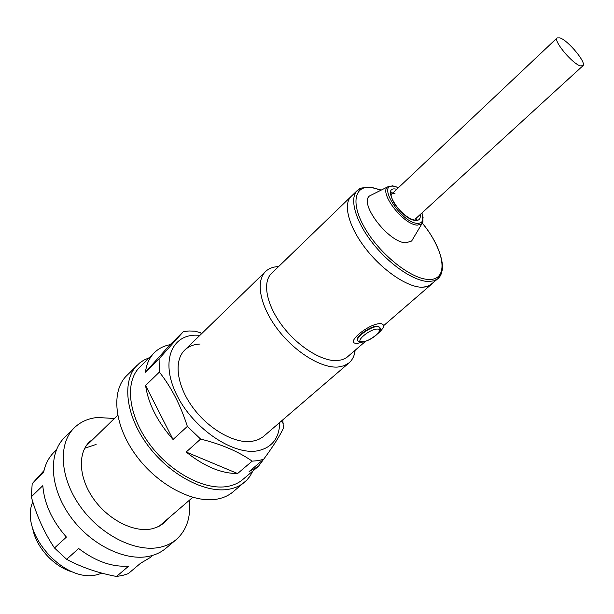 <?xml version="1.0" encoding="UTF-8"?>
<svg xmlns="http://www.w3.org/2000/svg" width="614" height="614" viewBox="0 0 614 614"><rect width="100%" height="100%" fill="white"/><g stroke="black" fill="none" stroke-linecap="round" stroke-linejoin="round"><path stroke-width="0.92" d="M364.44 341.584L357.348 343.395L355.636 343.31C345.997 342.259 369.167 323.494 380.074 323.662L381.501 323.747C385.124 324.921 383.95 328.183 377.963 333.532M379.866 328.006L378.293 326.226L377.196 326.157C370.204 326.026 354.362 337.531 357.678 340.294M372.191 194.6L369.758 195.812C358.315 203.096 388.931 243.014 405.977 242.799L411.633 241.041L413.022 238.7M442.195 269.423C441.834 273.414 440.453 276.469 438.043 278.595L429.293 285.74L425.955 286.892L422.002 287.252C407.366 287.252 382.606 270.521 365.683 248.632C348.675 226.758 342.804 204.201 351.139 196.426L271.488 273.453C262.186 282.179 266.43 304.82 282.248 325.758C297.982 346.733 322.273 361.792 337.539 360.595L342.443 359.674L346.526 357.663L365.629 341.231M73.404 572.202C54.239 567.451 35.543 547.013 32.511 527.503M383.62 325.673L431.488 284.259L427.359 286.523L422.002 287.252C407.366 287.252 382.606 270.521 365.683 248.632C348.675 226.758 342.804 204.201 351.139 196.426L357.371 190.401C362.222 188.536 354.938 188.145 371.224 187.27L381.24 190.087M355.145 350.31L354.823 352.39C353.948 356.78 352.037 360.264 349.097 362.828L344.208 365.714L338.099 367.034C321.391 368.469 294.682 352.037 277.382 328.997C259.983 305.995 255.363 281.12 265.563 271.511C268.379 268.809 272.017 267.22 276.461 266.737L278.572 266.599M102.078 573.177L97.987 574.435C65.122 584.62 18.811 533.013 32.811 501.868M559.876 37.876L557.167 37.899C552.938 40.424 572.256 63.756 580.384 65.882L582.878 65.798C587.007 63.165 568.203 40.386 559.876 37.876M116.507 576.469C97.994 572.969 81.37 567.252 66.634 559.308L78.661 548.517C95.623 561.419 112.301 567.282 128.71 566.093L116.507 576.469L122.616 575.441L128.288 573.63L140.476 563.337L150.238 557.52L152.855 555.317M54.492 547.995C44.361 532.845 36.633 515.791 31.306 496.841L42.819 485.628C44.2 503.61 52.067 520.764 66.412 537.089L54.492 547.995L66.634 559.308M56.396 449.87L53.971 452.28C48.706 457.522 45.252 464.245 43.609 472.458L32.197 483.694L31.306 496.841M32.197 483.694L44.016 470.554M84.732 448.251L96.099 444.444M93.873 438.434L89.529 441.811C77.479 453.286 78.776 478.045 93.604 498.921C108.317 519.851 133.806 532.714 151.604 528.884L156.44 527.449L160.768 525.277L163.823 523.028L167.576 519.007M114.381 418.495L97.357 417.482C88.078 418.449 80.357 421.925 74.202 427.912C57.9 443.73 59.742 477.892 80.449 506.696C101.003 535.577 136.339 552.869 160.515 547.166C166.632 545.769 171.897 543.221 176.302 539.529C186.717 530.181 191.038 517.126 189.25 500.349M74.202 427.912L64.47 437.605C48.069 453.531 49.688 487.623 70.18 516.236C90.534 544.917 125.724 561.94 149.939 556.1C156.071 554.657 161.352 552.086 165.788 548.363L176.302 539.529M149.271 357.709L143.714 360.203L139.601 363.012L126.653 375.691C110.942 390.895 114.043 425.341 135.894 455.197C157.591 485.114 193.656 503.887 217.54 499.036C223.596 497.854 228.738 495.483 232.982 491.929L246.759 480.156L249.921 476.31L252.907 470.999M137.382 365.008C121.802 380.074 125.179 414.573 147.26 444.636C169.195 474.76 205.398 493.856 229.214 489.181C235.246 488.046 240.373 485.72 244.572 482.19M199.987 335.267L195.321 335.16C170.301 335.559 160.431 363.588 177.415 396.26C194.032 428.986 232.929 455.104 257.12 450.899C271.733 447.997 279.286 438.519 279.769 422.478M237.595 473.54L186.18 452.034C204.163 466.41 221.301 473.571 237.595 473.54L252.17 461.145L258.164 460.654L263.644 459.31C273.391 446.025 279.976 435.641 283.399 428.165L282.801 419.869M186.18 452.034L200.609 439.087L187.354 426.408L173.048 439.501C157.437 421.833 148.281 403.835 145.595 385.5L159.364 372.084L159.072 358.814L145.441 372.23C146.493 364.064 149.471 357.54 154.36 352.666C158.581 348.537 163.831 345.874 170.109 344.684L183.417 331.56L189.104 330.977L195.145 331.184L200.394 332.75L201.599 333.701M349.097 362.828L262.953 436.915L258.402 439.624L252.032 441.374C234.809 443.976 208.729 429.316 192.719 407.335C176.609 385.4 173.624 360.618 184.722 350.103C188.675 346.35 193.786 344.324 200.057 344.032M266.115 455.91L258.379 466.379L242.653 479.634C238.585 483.057 233.627 485.313 227.771 486.395C204.861 490.809 170.155 472.435 149.148 443.538C128.004 414.696 124.765 381.601 139.762 367.149L154.36 352.666M258.379 466.379L249.115 471.583L263.644 459.31M159.072 358.814L183.417 331.56M145.441 372.23L170.109 344.684M187.354 426.408C180.662 405.347 171.337 387.242 159.364 372.084M173.048 439.501L145.595 385.5M252.17 461.145C238.401 451.497 221.217 444.145 200.609 439.087M422.378 223.212C437.905 241.67 445.004 263.859 441.681 271.856C439.087 278.388 440.629 275.126 438.043 278.595L433.944 280.821L428.61 281.511C414.028 281.412 389.238 264.55 372.222 242.584C355.122 220.649 349.113 198.092 357.371 190.401M381.133 190.14L371.37 187.462C353.679 185.006 350.287 204.554 366.136 230.258C381.731 255.938 412.101 279.454 428.894 279.439C449.471 280.414 444.774 250.151 422.355 223.243M423.107 217.625L421.856 223.841L417.328 225.146C403.644 225.016 378.692 192.696 387.657 186.886C390.788 186.157 386.076 186.364 393.704 186.073L398.54 187.6M398.486 187.654L393.82 186.234C375.998 182.957 400.965 222.782 417.351 223.366C422.678 223.427 424.197 219.966 421.918 212.974M420.183 214.555C420.744 218.676 419.185 220.649 415.524 220.48C401.671 219.95 380.58 186.357 395.608 189.051L396.774 189.265M395.071 193.164L391.778 193.986L390.957 195.336M392.423 185.827L395.347 186.526M377.119 329.066C369.283 329.066 353.802 342.566 362.421 341.806C370.158 341.729 385.492 328.521 377.119 329.066M360.902 341.914L359.136 341.3C351.906 340.509 369.252 326.471 377.441 326.564L378.539 326.633L380.089 328.551M582.878 65.798L415.11 219.198C416.192 218.638 416.799 218.814 416.937 219.712L415.256 220.127C410.183 219.643 404.073 215.299 396.92 207.087C390.657 199.742 390.228 191.322 391.402 192.121C392.292 192.335 392.415 192.95 391.778 193.986L390.888 194.822M387.657 186.886L369.758 195.812M421.971 212.928C424.12 227.594 422.079 219.735 421.856 223.841L411.633 241.041M277.751 267.389L276.461 266.737M265.563 271.511L184.722 350.103M117.673 415.294L86.029 446.063M192.742 497.355L159.279 526.137M354.286 351.054L354.823 352.39M557.167 37.899L390.681 195.022M281.465 421.012L283.223 423.683M362.199 341.96C370.917 341.254 385.316 329.511 378.539 326.633L378.293 326.226"/></g></svg>
